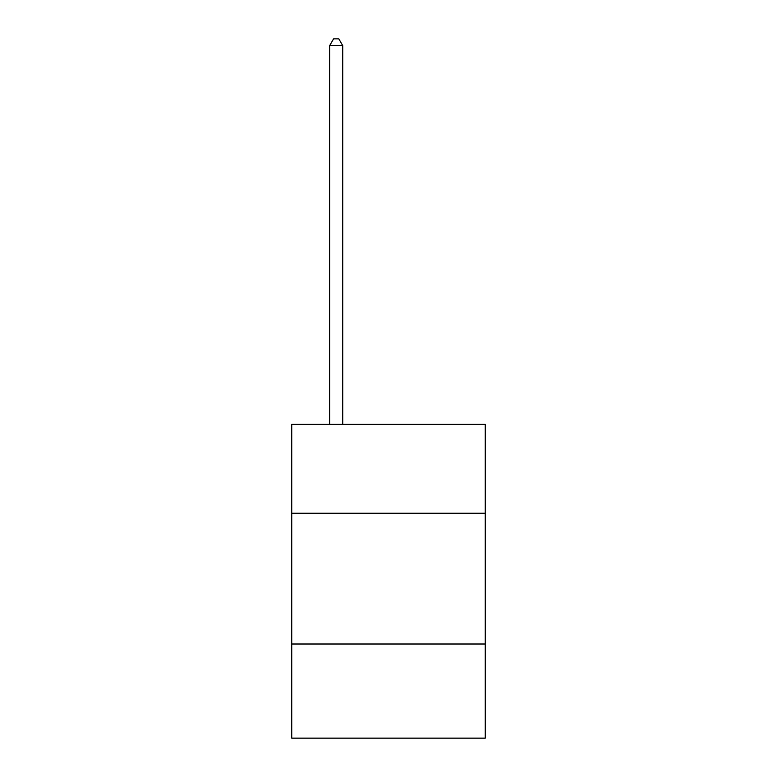 <?xml version="1.0" encoding="UTF-8"?>
<svg xmlns="http://www.w3.org/2000/svg" width="777" height="777" viewBox="0 0 777 777"><rect width="100%" height="100%" fill="white"/><g stroke="black" fill="none" stroke-linecap="round" stroke-linejoin="round"><path stroke-width="1.17" d="M485.266 513.247L485.266 424.329L291.734 424.329L291.734 513.247L485.266 513.247L485.266 738.15L291.734 738.15L291.734 513.247M485.266 644.007L291.734 644.007M342.735 424.329L342.735 45.649L329.662 45.649L329.662 424.329M329.662 45.649L333.586 38.85L338.811 38.85L342.735 45.649"/></g></svg>
